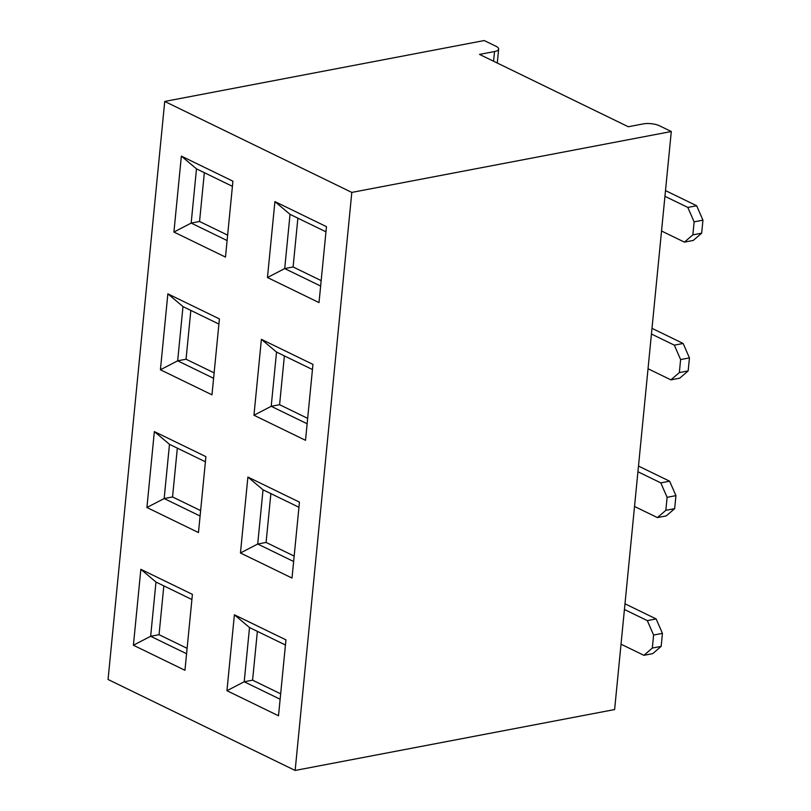 <?xml version="1.0" encoding="UTF-8"?>
<svg xmlns="http://www.w3.org/2000/svg" width="811" height="811" viewBox="0 0 811 811"><rect width="100%" height="100%" fill="white"/><g stroke="black" fill="none" stroke-linecap="round" stroke-linejoin="round"><path stroke-width="1.22" d="M652.733 653.636L661.158 646.377L652.328 648.06L643.904 655.318L652.733 653.636M661.158 646.377L662.435 633.361L656.129 618.935L624.987 603.789M662.435 633.361L653.605 635.043L647.31 620.618L656.129 618.935M652.328 648.06L653.605 635.043M624.429 609.497L647.31 620.618M621.023 644.198L643.904 655.318M666.236 515.908L674.661 508.649L665.841 510.332L657.407 517.59L666.236 515.908M674.661 508.649L675.938 495.633L669.633 481.207L638.49 466.061M675.938 495.633L667.108 497.315L660.813 482.89L669.633 481.207M665.841 510.332L667.108 497.315M637.933 471.759L660.813 482.89M634.526 506.469L657.407 517.59M679.74 378.179L688.164 370.911L679.344 372.594L670.91 379.862L679.74 378.179M688.164 370.911L689.441 357.894L683.146 343.469L651.993 328.333M689.441 357.894L680.622 359.577L674.316 345.151L683.146 343.469M679.344 372.594L680.622 359.577M651.436 334.031L674.316 345.151M648.03 368.731L670.91 379.862M693.243 240.441L701.667 233.183L692.847 234.866L684.413 242.124L693.243 240.441M701.667 233.183L702.944 220.166L696.649 205.741L665.496 190.595M702.944 220.166L694.125 221.849L687.819 207.423L696.649 205.741M692.847 234.866L694.125 221.849M664.939 196.303L687.819 207.423M661.543 231.003L684.413 242.124M326.468 226.664L319.017 302.584L267.458 277.514L274.909 201.594L326.468 226.664L319.017 302.584L267.458 277.514L284.712 268.573L320.639 286.04L284.712 268.573L290.034 214.347L284.712 268.573L293.095 266.971L321.176 280.616L293.095 266.971L284.712 268.573L267.458 277.514L274.909 201.594L290.034 214.347L325.961 231.814L290.034 214.347L274.909 201.594L326.468 226.664M299.452 502.131L292.011 578.05L240.451 552.98L247.892 477.061L299.452 502.131L292.011 578.05L240.451 552.98L257.705 544.029L293.633 561.496L257.705 544.029L263.028 489.803L257.705 544.029L266.089 542.437L294.17 556.082L266.089 542.437L257.705 544.029L240.451 552.98L247.892 477.061L263.028 489.803L298.955 507.27L263.028 489.803L247.892 477.061L299.452 502.131M232.919 181.188L225.478 257.097L173.919 232.037L181.36 156.117L232.919 181.188L225.478 257.097L173.919 232.037L191.173 223.086L227.1 240.553L191.173 223.086L199.557 221.484L227.627 235.139L199.557 221.484L191.173 223.086L196.485 168.86L181.36 156.117L232.919 181.188M205.913 456.654L198.472 532.563L146.913 507.493L154.354 431.584L205.913 456.654L198.472 532.563L146.913 507.493L164.167 498.552L200.094 516.019L164.167 498.552L172.55 496.95L200.621 510.606L172.55 496.95L164.167 498.552L169.479 444.327L154.354 431.584L205.913 456.654M108.056 679.486L164.734 101.446L484.208 40.55L495.987 46.278L484.208 40.55L164.734 101.446L351.812 192.41L671.295 131.514L659.505 125.786A11.547 3.812 5.6 0 0 643.316 123.88L628.312 126.749L479.534 54.408L494.528 51.539A11.547 3.812 5.6 0 0 498.653 49.086A11.547 3.812 5.6 0 0 495.987 46.278A11.547 3.812 5.6 0 1 498.653 49.086A11.547 3.812 5.6 0 1 494.528 51.539L479.534 54.408L628.312 126.749L643.316 123.88A11.547 3.812 5.6 0 1 659.505 125.786L671.295 131.514L614.616 709.554L295.143 770.45L108.056 679.486L164.734 101.446L351.812 192.41L671.295 131.514L614.616 709.554L295.143 770.45L351.812 192.41L295.143 770.45L108.056 679.486M192.41 594.382L184.959 670.302L133.399 645.232L140.85 569.312L192.41 594.382L184.959 670.302L133.399 645.232L150.653 636.28L186.591 653.747L150.653 636.28L155.976 582.055L140.85 569.312L192.41 594.382M219.416 318.916L211.975 394.835L160.416 369.765L167.857 293.846L219.416 318.916L211.975 394.835L160.416 369.765L177.67 360.814L213.597 378.291L177.67 360.814L186.054 359.222L214.124 372.867L186.054 359.222L177.67 360.814L182.982 306.588L167.857 293.846L219.416 318.916M285.948 639.859L278.508 715.778L226.948 690.708L234.389 614.799L285.948 639.859L278.508 715.778L226.948 690.708L244.202 681.767L280.13 699.234L244.202 681.767L249.514 627.542L244.202 681.767L252.586 680.165L280.657 693.821L252.586 680.165L244.202 681.767L226.948 690.708L234.389 614.799L249.514 627.542L285.442 645.009L249.514 627.542L234.389 614.799L285.948 639.859M312.955 364.403L305.514 440.312L253.955 415.242L261.395 339.333L312.955 364.403L305.514 440.312L253.955 415.242L271.209 406.301L307.136 423.768L271.209 406.301L276.531 352.075L271.209 406.301L279.592 404.699L307.673 418.354L279.592 404.699L271.209 406.301L253.955 415.242L261.395 339.333L276.531 352.075L312.458 369.542L276.531 352.075L261.395 339.333L312.955 364.403M297.89 218.159L293.095 266.971L297.89 218.159M204.342 172.682L199.557 221.484L204.342 172.682M190.838 310.41L186.054 359.222L190.838 310.41M177.335 448.138L172.55 496.95L177.335 448.138M163.832 585.877L159.047 634.689L187.118 648.334L159.047 634.689L150.653 636.28L133.399 645.232L140.85 569.312L155.976 582.055L150.653 636.28L159.047 634.689L163.832 585.877M284.377 355.897L279.592 404.699L284.377 355.897M257.371 631.353L252.586 680.165L257.371 631.353M191.903 599.522L155.976 582.055L191.903 599.522M205.406 461.794L169.479 444.327L154.354 431.584L146.913 507.493L164.167 498.552L169.479 444.327L205.406 461.794M218.909 324.065L182.982 306.588L167.857 293.846L160.416 369.765L177.67 360.814L182.982 306.588L218.909 324.065M232.412 186.327L196.485 168.86L181.36 156.117L173.919 232.037L191.173 223.086L196.485 168.86L232.412 186.327M270.874 493.625L266.089 542.437L270.874 493.625M493.585 61.241L494.528 51.539L493.585 61.241M497.285 63.035L498.653 49.086L497.285 63.035"/></g></svg>
